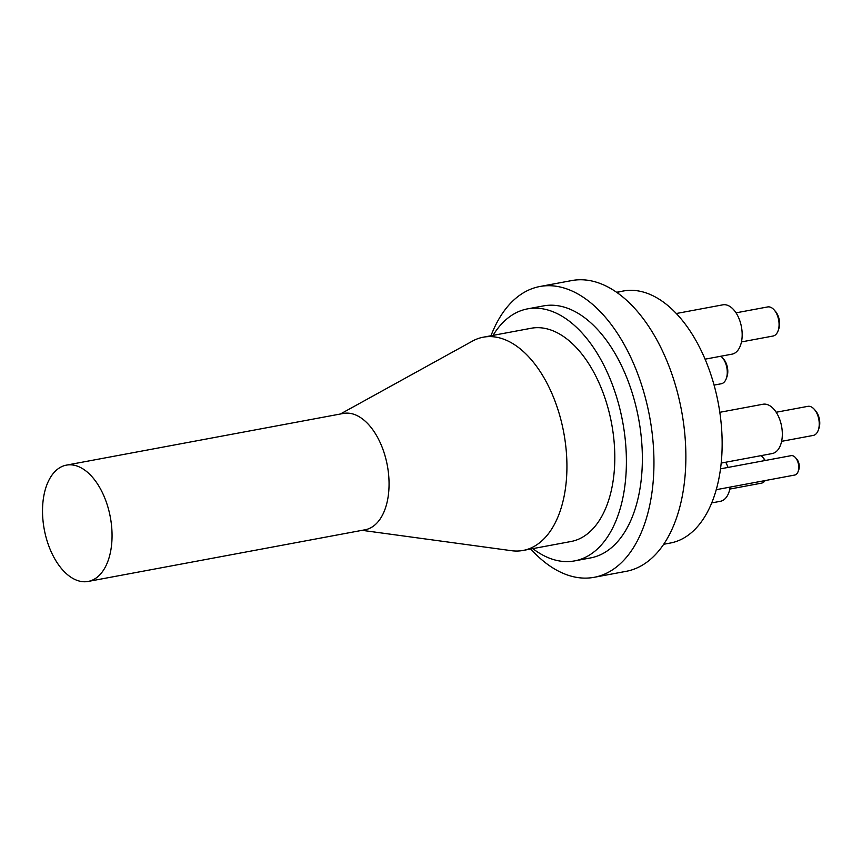<?xml version="1.0" encoding="UTF-8"?>
<svg xmlns="http://www.w3.org/2000/svg" width="862" height="862" viewBox="0 0 862 862"><rect width="100%" height="100%" fill="white"/><g stroke="black" fill="none" stroke-linecap="round" stroke-linejoin="round"><path stroke-width="1.29" d="M774.119 309.889L775.434 311.387A12.424 7.058 79.4 0 1 778.074 315.804A12.424 7.058 79.4 0 1 778.731 329.068L778.041 330.943A14.794 8.394 -100.6 0 0 777.255 315.147A14.794 8.394 -100.6 0 0 774.119 309.889A14.794 8.394 -100.6 0 0 767.676 306.937L736.019 312.841M764.831 460.567A14.794 8.394 -100.6 0 0 762.482 457.032L763.797 458.53A12.424 7.058 79.4 0 1 765.219 460.491M814.278 409.299L815.603 410.797A12.424 7.058 79.4 0 1 818.232 415.215A12.424 7.058 79.4 0 1 818.9 428.479L818.21 430.353A14.794 8.394 -100.6 0 0 817.424 414.557A14.794 8.394 -100.6 0 0 814.278 409.299A14.794 8.394 -100.6 0 0 807.834 406.347L776.188 412.251M722.313 357.622L723.627 359.12A12.424 7.058 79.4 0 1 726.267 363.538A12.424 7.058 79.4 0 1 726.935 376.802L726.246 378.677A14.794 8.394 -100.6 0 0 725.448 362.88A14.794 8.394 -100.6 0 0 722.313 357.622A14.794 8.394 -100.6 0 0 720.869 356.232M616.718 292.337L617.795 292.132A129.451 73.507 79.4 0 1 618.83 292.218L617.03 292.552M618.431 293.565L618.83 292.218M493.021 335.372A128.19 72.796 79.4 0 1 527.533 308.876A128.19 72.796 79.4 0 1 610.576 380.045A128.19 72.796 79.4 0 1 574.566 560.903A128.19 72.796 79.4 0 1 532.813 548.631M340.361 414.019L472.43 341.115A108.472 61.59 79.4 0 1 483.28 337.193L531.154 328.26A108.472 61.59 79.4 0 1 601.417 388.482A108.472 61.59 79.4 0 1 570.946 541.519L523.072 550.452A108.472 61.59 79.4 0 1 511.532 550.699L362.062 530.335M490.984 335.76A147.908 83.991 79.4 0 1 539.881 286.507A147.908 83.991 79.4 0 1 635.693 368.624A147.908 83.991 79.4 0 1 594.133 577.314A147.908 83.991 79.4 0 1 530.766 549.008M527.533 308.876L543.491 305.902A128.19 72.796 79.4 0 1 626.534 377.06A128.19 72.796 79.4 0 1 590.524 557.929L574.566 560.903M539.881 286.507L571.797 280.559A147.908 83.991 79.4 0 1 667.608 362.665A147.908 83.991 79.4 0 1 626.049 571.355L594.133 577.314M616.599 292.261L623.291 291.011A128.19 72.796 79.4 0 1 706.323 362.18A128.19 72.796 79.4 0 1 670.313 543.038L663.621 544.288M795.454 457.625L796.779 459.123A7.499 4.256 79.4 0 1 798.363 461.784A7.499 4.256 79.4 0 1 798.762 469.79L798.072 471.654A9.859 5.603 -100.6 0 0 797.544 461.127A9.859 5.603 -100.6 0 0 795.454 457.625A9.859 5.603 -100.6 0 0 791.165 455.653L720.47 468.842M716.203 489.702L794.775 475.037A9.859 5.603 -100.6 0 0 798.072 471.654M483.28 337.193A108.472 61.59 79.4 0 1 553.544 397.414A108.472 61.59 79.4 0 1 523.072 550.452M66.439 465.124L343.432 413.437A59.166 33.596 79.4 0 1 381.758 446.29A59.166 33.596 79.4 0 1 365.143 529.764L88.139 581.441A59.166 33.596 -100.6 0 0 110.314 517.125A59.166 33.596 -100.6 0 0 66.439 465.124A59.166 33.596 -100.6 0 0 49.824 548.598A59.166 33.596 -100.6 0 0 88.139 581.441M725.718 462.237A25.084 14.245 79.4 0 1 727.442 465.911A25.084 14.245 79.4 0 1 728.024 467.43M730.168 487.095A25.084 14.245 79.4 0 1 720.395 501.296L711.667 502.923M719.792 412.305L762.989 404.246A25.084 14.245 79.4 0 1 779.237 418.178A25.084 14.245 79.4 0 1 776.619 451.257A25.084 14.245 79.4 0 1 772.19 453.563L721.149 463.088M676.325 313.509L722.819 304.836A25.084 14.245 79.4 0 1 739.079 318.757A25.084 14.245 79.4 0 1 732.032 354.153L705.084 359.174M714.07 385.098L721.3 383.752A14.794 8.394 -100.6 0 0 726.246 378.677M781.618 441.333L813.265 435.429A14.794 8.394 -100.6 0 0 818.21 430.353M729.812 489.066L761.458 483.162A14.794 8.394 -100.6 0 0 765.144 480.565M762.482 457.032A14.794 8.394 -100.6 0 0 761.038 455.642M741.449 341.923L773.095 336.018A14.794 8.394 -100.6 0 0 778.041 330.943"/></g></svg>
